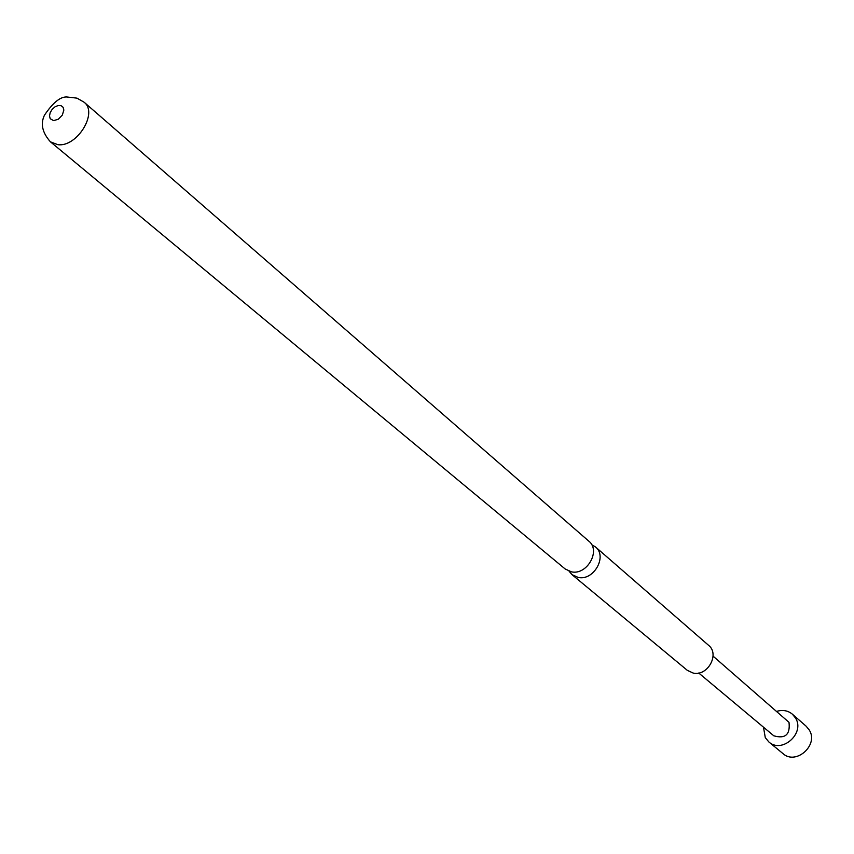 <?xml version="1.0" encoding="UTF-8"?>
<svg xmlns="http://www.w3.org/2000/svg" width="854" height="854" viewBox="0 0 854 854"><rect width="100%" height="100%" fill="white"/><g stroke="black" fill="none" stroke-linecap="round" stroke-linejoin="round"><path stroke-width="1.28" d="M571.454 571.838C587.018 575.425 601.088 550.584 588.854 541.19L84.119 102.234C98.295 112.76 77.084 147.272 57.923 144.7L50.461 141.849L565.209 569.01L571.454 571.838M763.487 727.181L765.291 737.653L768.846 741.934L782.947 753.58C795.907 765.536 818.911 745.083 809.325 730.085L806.176 726.231L792.405 714.2C787.996 710.581 782.851 709.621 776.98 711.297M768.846 741.934C781.922 754.007 805.237 733.255 795.576 718.097L792.405 714.2M591.662 544.66L595.484 546.955C607.674 556.328 593.711 581.03 578.19 577.453L571.977 574.625L569.095 571.219M595.484 546.955L708.564 645.304C720.05 654.175 707.582 676.646 693.128 673.048L687.299 670.326L571.977 574.625M698.711 673.016L773.809 735.806C785.296 739.073 790.366 734.589 789 722.345L713.069 656.128M53.578 120.638L58.296 119.24L62.31 115.109L63.847 110.07L63.111 107.305L61.104 105.672L58.221 105.501L55.04 106.803L52.169 109.344L50.194 112.6L49.5 115.941L50.215 118.717L53.578 120.638M84.119 102.234L77.009 98.157L67.754 97.078C61.061 96.032 53.29 102.085 44.44 115.237C40.319 123.873 42.326 132.744 50.461 141.849"/></g></svg>
